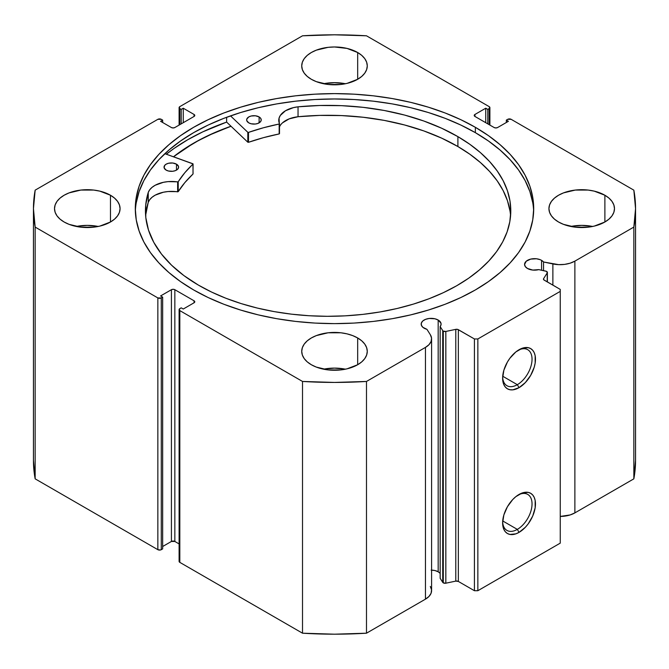<?xml version="1.0" encoding="UTF-8"?>
<svg xmlns="http://www.w3.org/2000/svg" width="669" height="669" viewBox="0 0 669 669"><rect width="100%" height="100%" fill="white"/><g stroke="black" fill="none" stroke-linecap="round" stroke-linejoin="round"><path stroke-width="1" d="M439.968 573.208L438.178 571.794L438.178 320.041L434.95 318.795L429.197 318.469L425.609 319.33L422.858 320.911L421.378 322.985L421.378 325.226L422.858 327.3L426.931 329.315A9.951 5.745 180 0 1 424.096 328.17A9.951 5.745 180 0 1 421.186 324.105A9.951 5.745 180 0 1 427.324 318.795A9.951 5.745 180 0 1 438.178 320.041A9.951 5.745 180 0 1 441.088 324.105A9.951 5.745 180 0 1 440.16 326.531L442.727 330.603L442.727 582.365L440.16 578.292L442.727 582.365A2.425 1.405 180 0 0 443.296 582.875A2.425 1.405 0 0 0 445.838 583.201L443.296 582.875L443.296 331.122A2.425 1.405 180 0 0 445.838 331.448L445.838 583.201L445.838 331.448L455.79 329.349L455.79 581.11L445.838 583.201L455.79 581.11A2.425 1.405 0 0 1 458.34 581.436L458.34 329.675L458.34 581.436L455.79 581.11L455.79 329.349A2.425 1.405 180 0 1 458.34 329.675L474.413 338.957L474.413 590.71L458.34 581.436L474.413 590.71L477.85 590.71L477.85 338.957L477.85 590.71L474.413 590.71L474.413 338.957L477.85 338.957L560.254 291.383L560.254 543.136L477.85 590.71L560.254 543.136L560.254 289.401L544.173 280.119A2.425 1.405 180 0 1 543.462 279.132A2.425 1.405 180 0 1 543.613 278.647L543.613 279.609L543.613 278.647L547.234 272.902A2.425 1.405 180 0 0 547.384 272.425A2.425 1.405 180 0 0 545.787 271.104L538.729 269.624A9.951 5.745 180 0 1 527.49 268.478L532.792 270.075L538.729 269.624L546.59 271.388L547.234 272.902L543.613 278.647L543.763 279.801L560.254 289.401L560.254 291.383L477.85 338.957L474.413 338.957L457.788 329.441L455.79 329.349L445.838 331.448L443.296 331.122A2.425 1.405 180 0 1 442.727 330.603L442.727 582.365A2.425 1.405 0 0 0 443.296 582.875L443.296 331.122A2.425 1.405 180 0 1 442.727 330.603L440.16 326.531L441.005 324.858L440.938 323.11L438.178 320.041L438.178 571.794A9.951 5.745 0 0 0 431.589 570.122M541.564 260.35L541.564 270.217L541.564 260.35L540.059 259.639L536.471 258.778L530.718 259.104L526.252 261.219L524.571 264.414A9.951 5.745 180 0 1 530.718 259.104A9.951 5.745 180 0 1 541.564 260.35A9.951 5.745 180 0 1 543.546 261.989L541.564 260.35M527.49 268.478A9.951 5.745 180 0 1 524.571 264.414L525.332 266.613L527.49 268.478M517.329 529.388A20.798 12.009 120 0 0 532.031 504.409A20.798 12.009 120 0 0 518.166 494.976A20.798 12.009 -60 0 1 527.732 494.399A20.798 12.009 -60 0 1 530.918 511.066A20.798 12.009 -60 0 1 517.329 529.388L502.712 520.95L517.329 529.388A20.798 12.009 -60 0 1 506.935 530.425A20.798 12.009 -60 0 1 502.653 521.853A20.798 12.009 120 0 0 517.329 529.388L519.052 532.365L517.329 529.388M519.052 494.441A23.223 13.405 -60 0 1 535.468 503.924A23.223 13.405 -60 0 1 519.052 532.365L515.841 533.854L509.929 534.439L507.436 533.519L505.396 531.822L503.874 529.422L502.628 522.882L503.874 514.904L507.436 506.701L512.763 499.509L515.841 496.657L522.255 492.953L528.176 492.367L530.659 493.287L532.7 494.985L534.222 497.385L535.158 500.404L535.158 507.804L532.7 516.058L528.176 523.902L525.332 527.297L519.052 532.365A23.223 13.405 -60 0 1 502.628 522.882A23.223 13.405 -60 0 1 519.052 494.441L519.052 494.441M517.329 384.683A20.798 12.009 120 0 0 532.031 359.696A20.798 12.009 120 0 0 518.166 350.263A20.798 12.009 -60 0 1 527.732 349.695A20.798 12.009 -60 0 1 530.918 366.353A20.798 12.009 -60 0 1 517.329 384.683L502.712 376.237L517.329 384.683A20.798 12.009 -60 0 1 506.935 385.712A20.798 12.009 -60 0 1 502.653 377.14A20.798 12.009 120 0 0 517.329 384.683L519.052 387.66L517.329 384.683M519.052 349.728A23.223 13.405 -60 0 1 535.468 359.211A23.223 13.405 -60 0 1 519.052 387.66L512.763 389.843L509.929 389.726L507.436 388.806L505.396 387.108L503.874 384.708L502.628 378.177L503.874 370.2L507.436 361.988L509.929 358.191L515.841 351.944L522.255 348.248L528.176 347.663L530.659 348.582L532.7 350.272L534.222 352.68L535.158 355.699L535.158 363.091L534.222 367.189L530.659 375.401L525.332 382.584L519.052 387.66A23.223 13.405 -60 0 1 502.628 378.177A23.223 13.405 -60 0 1 519.052 349.728L519.052 349.728M475.358 127.302A199.203 115.009 180 0 1 533.703 208.619A199.203 115.009 180 0 1 410.733 314.873A199.203 115.009 180 0 1 193.642 289.945L208.126 297.529L223.831 304.253L240.597 310.048L258.267 314.873L276.673 318.678L295.639 321.421L314.974 323.077L334.5 323.629L354.026 323.077L373.361 321.421L392.327 318.678L410.733 314.873L428.403 310.048L445.169 304.253L460.874 297.529L475.358 289.945L488.487 281.582L500.128 272.517L510.179 262.833L518.542 252.631L525.123 242.011L529.873 231.056L532.741 219.892L533.703 208.619L532.741 197.347L529.873 186.183L525.123 175.236L518.542 164.607L510.179 154.405L500.128 144.73L488.487 135.665L475.358 127.302L460.874 119.718L445.169 112.994L428.403 107.191L410.733 102.365L392.327 98.569L373.361 95.826L354.026 94.17L334.5 93.618L314.974 94.17L295.639 95.826L276.673 98.569L258.267 102.365L240.597 107.191L223.831 112.994L208.126 119.718L193.642 127.302L180.513 135.665L168.872 144.73L158.821 154.405L150.458 164.607L143.877 175.236L139.127 186.183L136.259 197.347L135.297 208.619L136.259 219.892L139.127 231.056L143.877 242.011L150.458 252.631L158.821 262.833L168.872 272.517L180.513 281.582L193.642 289.945A199.203 115.009 180 0 1 135.297 208.619A199.203 115.009 180 0 1 258.267 102.365A199.203 115.009 180 0 1 475.358 127.302L475.358 132.654L475.358 127.302M533.653 211.295A199.203 115.009 0 0 0 475.358 132.654A199.203 115.009 0 0 0 260.417 107.216A199.203 115.009 0 0 0 135.347 211.304M98.218 226.465A32.773 18.924 0 0 0 76.366 226.465L87.288 225.378L98.218 226.465M110.469 195.239L110.469 221.999L114.541 219.139L117.568 215.861L119.433 212.316L120.069 208.619L119.433 204.931L117.568 201.377L114.541 198.108L110.469 195.239L99.832 191.142L93.685 190.063L80.899 190.063L69.083 192.889L64.115 195.239L60.043 198.108L57.007 201.377L55.142 204.931L54.515 208.619A32.773 18.924 180 0 1 74.752 191.142A32.773 18.924 180 0 1 110.469 195.239A32.773 18.924 180 0 1 120.069 208.619A32.773 18.924 180 0 1 99.832 226.105A32.773 18.924 180 0 1 64.115 221.999A32.773 18.924 180 0 1 54.515 208.619L55.142 212.316L57.007 215.861L60.043 219.139L64.115 221.999L69.083 224.358L80.899 227.184L93.685 227.184L99.832 226.105L110.469 221.999L110.469 195.239M345.421 83.742A32.773 18.924 0 0 0 323.579 83.742L334.5 82.655L345.421 83.742M357.672 52.517L357.672 79.276L361.753 76.408L364.781 73.138L366.645 69.593L367.273 65.897L366.645 62.209L364.781 58.655L361.753 55.385L357.672 52.517L347.044 48.419L334.5 46.972L328.103 47.34L316.295 50.167L311.328 52.517L307.247 55.385L304.219 58.655L302.355 62.209L301.727 65.897A32.773 18.924 180 0 1 321.956 48.419A32.773 18.924 180 0 1 357.672 52.517A32.773 18.924 180 0 1 367.273 65.897A32.773 18.924 180 0 1 347.044 83.382A32.773 18.924 180 0 1 311.328 79.276A32.773 18.924 180 0 1 301.727 65.897L302.355 69.593L304.219 73.138L307.247 76.408L311.328 79.276L316.295 81.635L328.103 84.461L340.897 84.461L347.044 83.382L357.672 79.276L357.672 52.517M345.421 369.188A32.773 18.924 0 0 0 323.579 369.188L334.5 368.109L345.421 369.188M357.672 337.97L357.672 364.73L361.753 361.862L364.781 358.592L366.645 355.038L367.273 351.35L366.645 347.654L364.781 344.109L361.753 340.839L357.672 337.97L352.705 335.612L347.044 333.864L340.897 332.786L328.103 332.786L316.295 335.612L311.328 337.97L307.247 340.839L304.219 344.109L302.355 347.654L301.727 351.35A32.773 18.924 180 0 1 321.956 333.864A32.773 18.924 180 0 1 357.672 337.97A32.773 18.924 180 0 1 367.273 351.35A32.773 18.924 180 0 1 347.044 368.828A32.773 18.924 180 0 1 311.328 364.73A32.773 18.924 180 0 1 301.727 351.35L302.355 355.038L304.219 358.592L307.247 361.862L311.328 364.73L316.295 367.08L328.103 369.907L340.897 369.907L347.044 368.828L357.672 364.73L357.672 337.97M592.634 226.465A32.773 18.924 0 0 0 570.782 226.465L581.712 225.378L592.634 226.465M604.885 195.239L604.885 221.999L608.957 219.139L611.993 215.861L613.858 212.316L614.485 208.619L613.858 204.931L611.993 201.377L608.957 198.108L604.885 195.239L594.248 191.142L588.101 190.063L575.315 190.063L563.499 192.889L558.531 195.239L554.459 198.108L551.432 201.377L549.567 204.931L548.931 208.619A32.773 18.924 180 0 1 569.168 191.142A32.773 18.924 180 0 1 604.885 195.239A32.773 18.924 180 0 1 614.485 208.619A32.773 18.924 180 0 1 594.248 226.105A32.773 18.924 180 0 1 558.531 221.999A32.773 18.924 180 0 1 548.931 208.619L549.567 212.316L551.432 215.861L554.459 219.139L558.531 221.999L563.499 224.358L575.315 227.184L588.101 227.184L594.248 226.105L604.885 221.999L604.885 195.239M430.326 586.462L431.547 589.807L431.095 593.219L429.005 596.422L425.451 599.156A20.973 12.109 0 0 0 431.589 590.602L431.589 338.849A20.973 12.109 180 0 0 430.326 334.701L426.931 329.315L430.326 334.701L431.547 338.054L431.095 341.466L429.005 344.669L425.451 347.403L366.487 381.447L334.5 382.434L302.513 381.447L179.819 310.608L179.3 309.086L181.199 307.84L183.256 309.028L194.069 302.781L194.779 301.794L194.069 300.799L174.843 289.702L173.129 289.284L171.415 289.702L160.593 295.941L162.659 297.128L161.279 297.922L157.851 297.922L35.156 227.084L33.45 208.619L35.156 190.155L157.851 119.325L161.279 119.325L162.659 120.111L160.593 121.306L171.415 127.545L173.129 127.955L174.843 127.545L194.069 116.448L194.779 115.453L194.069 114.466L183.256 108.219L181.199 109.407L179.3 108.161L179.819 106.63L302.513 35.8L334.5 34.813L366.487 35.8L489.181 106.63L489.7 108.161L487.801 109.407L485.744 108.219L474.931 114.466L474.221 115.453L474.931 116.448L494.157 127.545L495.871 127.955L497.585 127.545L508.407 121.306L506.341 120.111L507.721 119.325L511.149 119.325L633.844 190.155L635.55 208.619L633.844 227.084L574.88 261.127L570.139 263.185L564.594 264.389L558.682 264.648L543.546 261.989L543.546 270.636L543.546 261.989L552.878 263.946L552.878 285.145L552.878 263.946A20.973 12.109 180 0 0 574.88 261.127L633.844 227.084L633.844 478.845L574.88 512.889L570.139 514.938L560.254 516.435A20.973 12.109 0 0 0 574.88 512.889L574.88 261.127L574.88 512.889L633.844 478.845A301.05 173.806 0 0 0 635.55 460.381L633.844 478.845L633.844 227.084A301.05 173.806 180 0 0 635.55 208.619A301.05 173.806 180 0 0 633.844 190.155L511.149 119.325A2.425 1.405 180 0 0 507.721 119.325L506.341 120.111L506.341 122.494L506.341 120.111L508.407 121.306L497.585 127.545A2.425 1.405 180 0 1 494.157 127.545L474.931 116.448L474.931 114.466L485.744 108.219L485.744 122.695L485.744 108.219L487.801 109.407L487.801 123.882L487.801 109.407L489.181 108.612L489.181 124.677L489.181 108.612A2.425 1.405 180 0 0 489.892 107.625A2.425 1.405 180 0 0 489.181 106.63L366.487 35.8A301.05 173.806 180 0 0 302.513 35.8L179.819 106.63A2.425 1.405 180 0 0 179.108 107.625L179.108 125.086M440.16 573.433A9.951 5.745 0 0 0 438.178 571.794L434.95 570.548L431.137 570.113M431.589 338.849A20.973 12.109 180 0 1 425.451 347.403L425.451 599.156L366.487 633.2L366.487 381.447L425.451 347.403L425.451 599.156L366.487 633.2L334.5 634.187L302.513 633.2L179.819 562.37L179.108 561.375A2.425 1.405 0 0 0 179.819 562.37L179.819 310.608L302.513 381.447L302.513 633.2L179.819 562.37L179.819 310.608A2.425 1.405 180 0 1 179.108 309.622A2.425 1.405 180 0 1 179.819 308.626L181.199 307.84L183.256 309.028L194.069 302.781L194.069 300.799L194.069 302.781A2.425 1.405 180 0 0 194.779 301.794A2.425 1.405 180 0 0 194.069 300.799L174.843 289.702L174.843 541.455L171.415 541.455L162.659 546.506L171.415 541.455L171.415 289.702L171.415 541.455A2.425 1.405 0 0 1 174.843 541.455L174.843 289.702A2.425 1.405 180 0 0 171.415 289.702L160.593 295.941L162.659 297.128L162.659 548.889L160.493 549.985L157.851 549.675L35.156 478.845L33.45 460.381A301.05 173.806 0 0 0 35.156 478.845L35.156 227.084L157.851 297.922L157.851 549.675L35.156 478.845L35.156 227.084A301.05 173.806 180 0 1 33.45 208.619A301.05 173.806 180 0 1 35.156 190.155L157.851 119.325A2.425 1.405 180 0 1 161.279 119.325L162.659 120.111L162.659 122.494L162.659 120.111L160.593 121.306L171.415 127.545A2.425 1.405 180 0 0 174.843 127.545L194.069 116.448L194.069 114.466L194.069 116.448A2.425 1.405 180 0 0 194.779 115.453A2.425 1.405 180 0 0 194.069 114.466L183.256 108.219L183.256 122.695L183.256 108.219L181.199 109.407L181.199 123.882L181.199 109.407L179.819 108.612A2.425 1.405 180 0 1 179.108 107.625M179.108 543.914L174.843 541.455L179.108 543.914M162.659 548.889L161.279 549.675L161.279 297.922L162.659 297.128L162.659 548.889M179.819 124.677L179.819 108.612L179.819 124.677M474.931 114.466L474.931 116.448A2.425 1.405 180 0 1 474.221 115.453A2.425 1.405 180 0 1 474.931 114.466M157.851 297.922L157.851 549.675A2.425 1.405 0 0 0 161.279 549.675L161.279 297.922A2.425 1.405 180 0 1 157.851 297.922M532.741 202.699L529.873 191.535L525.123 180.588L518.542 169.959L510.179 159.757L500.128 150.082L488.487 141.017L475.358 132.654L460.874 125.07L445.169 118.346L428.403 112.543L410.733 107.717L392.327 103.921L373.361 101.178L354.026 99.522L334.5 98.97L314.974 99.522L295.639 101.178L276.673 103.921L258.267 107.717L240.597 112.543L223.831 118.346L208.126 125.07L193.642 132.654L180.513 141.017L168.872 150.082L158.821 159.757L150.458 169.959L143.877 180.588L139.127 191.535L136.259 202.699M226.624 122.093A207.582 119.843 0 0 0 166.347 154.213L174.04 148.451L187.721 139.737L202.816 131.843L226.624 122.093L226.624 117.292L226.624 122.093L247.823 142.213L247.823 132.295L230.521 115.879L247.823 132.295L247.823 142.213L226.624 122.093M173.472 156.772L193.642 143.158L208.126 135.581L230.981 126.224A199.203 115.009 180 0 0 173.48 156.772M366.487 381.447A301.05 173.806 180 0 1 302.513 381.447L302.513 633.2A301.05 173.806 0 0 0 366.487 633.2L366.487 381.447M547.234 272.902L547.234 281.883L547.234 272.902M440.16 326.531L440.16 578.292L440.16 326.531M173.58 156.814A199.078 114.943 180 0 1 231.039 126.282L213.277 133.307L198.384 140.607L184.803 148.71L173.58 156.814M193.073 173.848L192.94 163.771L164.867 153.686L193.073 163.938L184.828 172.711L178.121 181.834L168.036 181.625L163.353 182.319L155.183 185.254L152.039 187.37L149.689 189.804L148.242 192.471L148.234 202.381A182.67 105.468 0 0 0 145.641 215.803M166.146 170.102A7.284 4.206 180 0 1 164.039 167.141A7.284 4.206 180 0 1 168.546 163.253A7.284 4.206 180 0 1 176.491 164.181L176.491 170.102L176.491 164.181L172.778 163.019L168.563 163.244L166.196 164.156L164.599 165.511L164.164 167.944L166.146 170.102L168.496 171.021L172.702 171.272L175.337 170.645L177.352 169.491L178.456 167.978L178.472 166.338L176.491 164.181A7.284 4.206 180 0 1 178.598 167.141A7.284 4.206 180 0 1 174.091 171.03A7.284 4.206 180 0 1 166.146 170.102M248.768 122.862A7.284 4.206 180 0 1 246.66 119.902A7.284 4.206 180 0 1 251.168 116.013A7.284 4.206 180 0 1 259.12 116.941L259.12 122.862L259.12 116.941L255.399 115.779L251.184 116.005L248.818 116.916L246.802 119.057L246.794 120.704L248.768 122.862L251.126 123.773L255.332 124.033L257.958 123.405L260.659 121.532L261.228 119.918L260.684 118.313L259.12 116.941A7.284 4.206 180 0 1 261.228 119.902A7.284 4.206 180 0 1 256.712 123.79A7.284 4.206 180 0 1 248.768 122.862M198.317 285.053A182.67 105.468 180 0 1 145.441 210.844A182.67 105.468 180 0 1 148.234 192.471L145.717 204.973L145.809 217.567L148.493 230.061L153.745 242.278L161.472 254.053L171.582 265.217L183.916 275.595L198.317 285.053L211.538 292.044L225.879 298.249L241.216 303.609L257.381 308.083L274.231 311.62L291.6 314.179L309.321 315.751L327.216 316.303L345.129 315.852L362.874 314.38L380.285 311.913L397.194 308.476L413.434 304.094L428.854 298.817L443.304 292.696L456.651 285.78L468.752 278.145L479.497 269.866L488.788 261.01L496.532 251.678L502.653 241.952L507.094 231.926L509.811 221.69L510.781 211.354L509.987 201.018L507.445 190.774L503.172 180.722L497.218 170.963L489.633 161.58L480.484 152.674L469.881 144.337L457.905 136.635A182.67 105.468 180 0 1 510.781 210.844A182.67 105.468 180 0 1 397.603 308.376A182.67 105.468 180 0 1 198.317 285.053M510.581 215.803A182.67 105.468 -0 0 0 457.905 146.544L457.905 136.635L457.905 146.544A182.67 105.468 -0 0 0 298.039 116.732L289.167 118.873L282.477 122.87M279.5 123.757L279.483 123.69A23.85 13.765 180 0 1 278.764 120.336A23.85 13.765 180 0 1 298.039 106.823A182.67 105.468 180 0 1 457.905 136.635L441.665 128.231L423.803 121.005L404.578 115.06L384.257 110.485L363.142 107.333L341.524 105.66L319.723 105.493L298.031 106.814L293.415 107.634L285.471 110.761L280.311 115.453L279.065 118.145L279.324 123.974L263.461 127.754L248.492 132.395A166.305 96.018 180 0 1 279.174 124.024L279.174 133.934L263.461 137.663L248.492 142.305L247.823 142.213L248.492 142.305L248.492 132.395L248.492 142.305A166.305 96.018 -0 0 1 279.174 133.934L279.5 123.757L279.5 133.675M193.082 163.964L193.007 174.024A166.305 96.018 -0 0 0 178.213 191.66L178.213 181.742A166.305 96.018 180 0 1 193.007 164.114L193.007 174.024L184.828 182.62L178.213 191.66L168.036 191.543L163.353 192.237L155.183 195.164L152.039 197.28L149.689 199.722L148.234 202.381L145.717 214.883M509.987 210.927L507.445 200.683L503.172 190.632L497.218 180.873L489.633 171.49L480.484 162.592L469.881 154.246L457.905 146.544L441.665 138.14L423.803 130.915L404.578 124.978L384.257 120.395L363.142 117.251L341.524 115.578L319.723 115.403L298.031 116.732A23.85 13.765 0 0 0 279.5 126.859M279.483 133.599L279.483 123.824M298.039 106.823L298.039 116.732L298.039 106.823M148.242 192.471L148.234 202.381L148.242 192.471A23.85 13.765 180 0 1 177.636 181.918L177.636 191.836A23.85 13.765 -0 0 0 148.242 202.381L148.242 192.471M177.636 181.918L177.636 191.836L178.213 191.66L178.213 181.742L177.636 181.918M489.892 125.086L489.892 107.625M179.108 561.375L179.108 309.622M33.45 460.381L33.45 208.619M635.55 460.381L635.55 208.619M547.384 272.425L547.384 281.975"/></g></svg>
